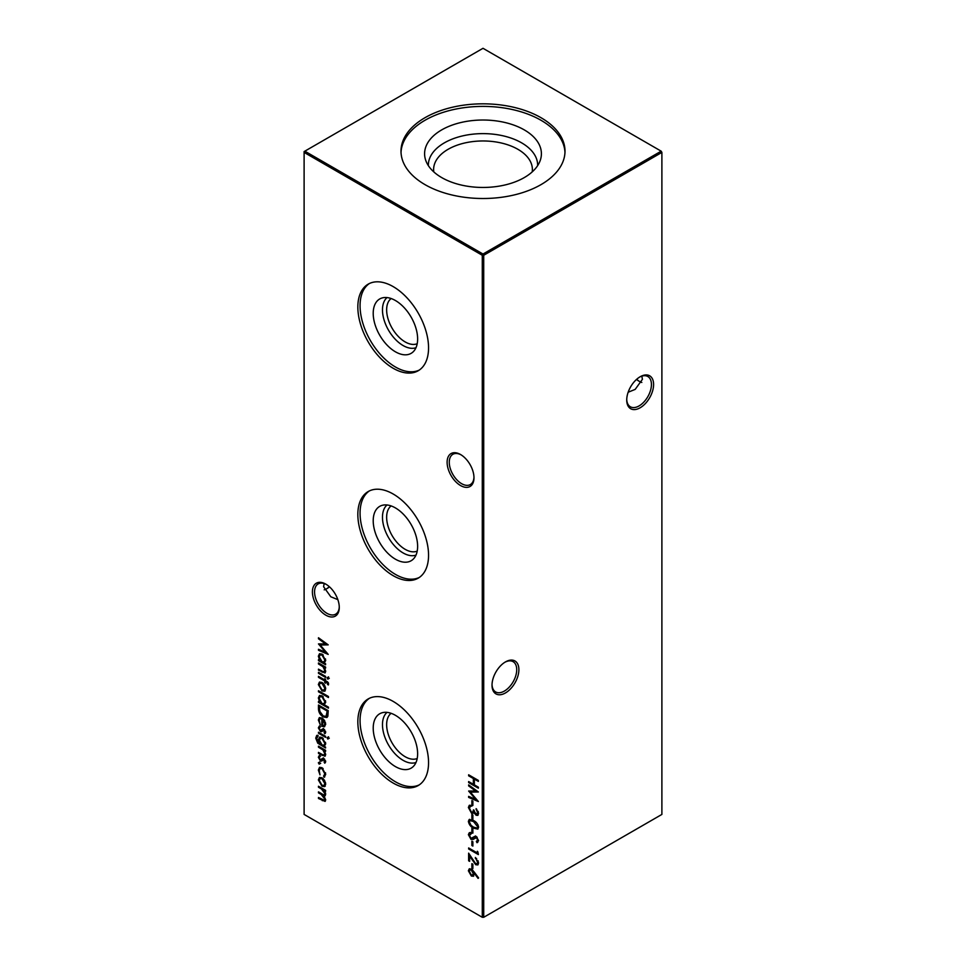 <?xml version="1.0" encoding="UTF-8"?>
<svg xmlns="http://www.w3.org/2000/svg" width="966" height="966" viewBox="0 0 966 966"><rect width="100%" height="100%" fill="white"/><g stroke="black" fill="none" stroke-linecap="round" stroke-linejoin="round"><path stroke-width="1.45" d="M460.553 485.548A18.994 10.964 60 0 1 447.113 462.279A18.994 10.964 60 0 1 460.553 454.527L460.553 454.527A18.994 10.964 60 0 1 473.98 477.796A18.994 10.964 60 0 1 460.553 485.548M461.096 454.853A17.473 10.095 -120 0 0 452.885 454.286A17.473 10.095 -120 0 0 450.204 468.281A17.473 10.095 -120 0 0 461.627 483.688A17.473 10.095 -120 0 0 470.37 484.546A17.473 10.095 -120 0 0 473.968 477.156M325.844 615.173A18.994 10.964 60 0 1 312.404 591.904A18.994 10.964 60 0 1 325.844 584.152L325.844 584.152A18.994 10.964 60 0 1 339.271 607.421A18.994 10.964 60 0 1 325.844 615.173M326.387 584.478A17.473 10.095 -120 0 0 318.176 583.899A17.473 10.095 -120 0 0 315.508 597.906A17.473 10.095 -120 0 0 326.919 613.301A17.473 10.095 -120 0 0 335.661 614.171A17.473 10.095 -120 0 0 339.271 606.769M636.666 379.3A18.994 10.964 -120 0 0 639.613 381.522M641.81 382.451A17.473 10.095 60 0 1 639.081 381.232L639.081 381.232A17.473 10.095 60 0 1 636.509 379.433M492.032 684.544A17.473 10.095 120 0 0 495.63 691.946A17.473 10.095 120 0 0 504.373 691.076A17.473 10.095 120 0 0 516.725 669.68A17.473 10.095 120 0 0 513.115 661.674A17.473 10.095 120 0 0 504.904 662.253M505.447 661.915L505.447 661.915A18.994 10.964 -60 0 1 518.887 669.68A18.994 10.964 -60 0 1 505.447 692.948A18.994 10.964 -60 0 1 492.02 685.184A18.994 10.964 -60 0 1 505.447 661.915L505.447 661.915M626.729 399.381A17.473 10.095 120 0 0 630.339 406.771A17.473 10.095 120 0 0 639.081 405.913A17.473 10.095 120 0 0 651.434 384.504A17.473 10.095 120 0 0 647.824 376.511A17.473 10.095 120 0 0 639.613 377.078M640.156 376.752L640.156 376.752A18.994 10.964 -60 0 1 653.596 384.504A18.994 10.964 -60 0 1 640.156 407.773A18.994 10.964 -60 0 1 626.729 400.021A18.994 10.964 -60 0 1 640.156 376.752L640.156 376.752M329.491 586.833A17.473 10.095 -60 0 1 326.919 588.632L326.919 588.632A17.473 10.095 -60 0 1 324.19 589.852M326.387 588.922A18.994 10.964 120 0 0 329.334 586.7M337.846 599.632L330.819 596.783L323.574 586.7L324.19 583.549M628.154 392.232L635.181 389.395L642.426 379.3L641.81 376.148M417.626 338.981A31.395 18.125 60 0 1 413.303 351.684A31.395 18.125 60 0 1 388.501 346.528A31.395 18.125 60 0 1 373.214 313.346A31.395 18.125 60 0 1 382.258 297.914A31.395 18.125 60 0 1 405.442 309.072A31.395 18.125 60 0 1 417.626 338.981M415.984 347.712A29.101 16.808 60 0 1 394.188 338.076A29.101 16.808 60 0 1 382.476 309.881A29.101 16.808 60 0 1 387.04 297.588M417.203 343.715A26.167 15.106 60 0 1 397.424 335.516A26.167 15.106 60 0 1 386.642 309.881A26.167 15.106 60 0 1 391.121 298.53M419.28 370.075A50.003 28.871 60 0 1 381.172 355.295A50.003 28.871 60 0 1 360.064 305.751A50.003 28.871 60 0 1 369.338 283.545M428.554 347.869A50.003 28.871 60 0 1 418.193 370.751A50.003 28.871 60 0 1 379.662 357.36A50.003 28.871 60 0 1 357.843 307.043A50.003 28.871 60 0 1 368.191 284.149A50.003 28.871 60 0 1 406.722 297.54A50.003 28.871 60 0 1 428.554 347.869M417.626 546.382A31.395 18.125 60 0 1 413.303 559.085A31.395 18.125 60 0 1 388.501 553.916A31.395 18.125 60 0 1 373.214 520.746A31.395 18.125 60 0 1 382.258 505.315A31.395 18.125 60 0 1 405.442 516.472A31.395 18.125 60 0 1 417.626 546.382M415.984 555.112A29.101 16.808 60 0 1 394.188 545.464A29.101 16.808 60 0 1 382.476 517.269A29.101 16.808 60 0 1 387.04 504.976M417.203 551.115A26.167 15.106 60 0 1 397.424 542.916A26.167 15.106 60 0 1 386.642 517.269A26.167 15.106 60 0 1 391.121 505.918M419.28 577.463A50.003 28.871 60 0 1 381.172 562.695A50.003 28.871 60 0 1 360.064 513.151A50.003 28.871 60 0 1 369.338 490.945M428.554 555.257A50.003 28.871 60 0 1 418.193 578.151A50.003 28.871 60 0 1 379.662 564.76A50.003 28.871 60 0 1 357.843 514.431A50.003 28.871 60 0 1 368.191 491.549A50.003 28.871 60 0 1 406.722 504.94A50.003 28.871 60 0 1 428.554 555.257M417.626 753.782A31.395 18.125 60 0 1 413.303 766.485A31.395 18.125 60 0 1 388.501 761.317A31.395 18.125 60 0 1 373.214 728.135A31.395 18.125 60 0 1 382.258 712.715A31.395 18.125 60 0 1 405.442 723.86A31.395 18.125 60 0 1 417.626 753.782M415.984 762.5A29.101 16.808 60 0 1 394.188 752.864A29.101 16.808 60 0 1 382.476 724.669A29.101 16.808 60 0 1 387.04 712.377M417.203 758.503A26.167 15.106 60 0 1 397.424 750.304A26.167 15.106 60 0 1 386.642 724.669A26.167 15.106 60 0 1 391.121 713.319M419.28 784.863A50.003 28.871 60 0 1 381.172 770.083A50.003 28.871 60 0 1 360.064 720.539A50.003 28.871 60 0 1 369.338 698.346M428.554 762.657A50.003 28.871 60 0 1 418.193 785.551A50.003 28.871 60 0 1 379.662 772.148A50.003 28.871 60 0 1 357.843 721.831A50.003 28.871 60 0 1 368.191 698.937A50.003 28.871 60 0 1 406.722 712.34A50.003 28.871 60 0 1 428.554 762.657M441.704 129.891A58.407 33.713 180 0 1 510.386 123.962A58.407 33.713 180 0 1 540.344 160.127A58.407 33.713 180 0 1 524.297 177.575A58.407 33.713 180 0 1 465.89 185.979A58.407 33.713 180 0 1 425.656 160.127A58.407 33.713 180 0 1 441.704 129.891M428.361 165.633A54.651 31.552 180 0 1 444.36 142.859A54.651 31.552 180 0 1 504.288 136.109A54.651 31.552 180 0 1 537.639 165.633M433.806 171.912A49.375 28.509 180 0 1 433.625 169.473A49.375 28.509 180 0 1 448.079 149.319A49.375 28.509 180 0 1 501.897 143.137A49.375 28.509 180 0 1 532.375 169.473A49.375 28.509 180 0 1 532.194 171.912M401.023 152.447A82.001 47.346 180 0 1 425.016 120.267A82.001 47.346 180 0 1 513.344 109.762A82.001 47.346 180 0 1 564.977 152.447M425.016 117.695A82.001 47.346 180 0 1 514.383 107.431A82.001 47.346 180 0 1 565.001 151.167A82.001 47.346 180 0 1 540.984 184.639A82.001 47.346 180 0 1 451.617 194.903A82.001 47.346 180 0 1 400.999 151.167A82.001 47.346 180 0 1 425.016 117.695M325.711 774.418L324.045 777.219L323.598 776.109L325.554 773.428L324.842 773.838L322.052 768.719L320.084 768.525L319.227 770.602L320 774.877L318.357 770.083L319.492 767.415L321.98 767.668L325.711 774.418M324.673 777.014L324.045 777.219L324.769 776.797L324.322 775.734M323.598 776.109L324.842 773.838M319.975 756.523L319.227 757.718L320.374 759.819L322.753 758.262L323.851 758.515L325.711 761.667L324.697 763.188L323.888 759.554L321.509 761.111L320.41 760.858L318.357 757.259L319.311 755.472L319.818 756.607L320.531 756.185M324.093 762.15L325.554 760.749M324.661 759.167L322.004 760.822M321.05 759.94L322.753 758.262M317.983 736.261L316.606 738.555L319.843 743.675L318.478 739.606L319.553 737.191L322.052 737.469L325.711 743.82L324.347 746.271L325.59 747.998L317.766 743.192L315.737 738.157L316.715 735.464L317.983 735.259L317.403 736.442L318.116 736.02M327.824 737.203L328.585 738.567L327.824 739.075L327.088 737.698L328.549 736.78M328.585 738.567L327.824 739.075L328.549 738.652L327.8 737.287M319.227 720.394L320.314 724.935L318.357 720.02L319.263 717.726L322.016 718.004L324.383 720.31L325.711 724.283L324.31 726.782L321.847 726.251L321.847 718.909L319.963 718.704L319.227 720.394M324.709 726.613L321.847 726.251M328.452 707.172L328.452 708.175L318.478 702.415L318.478 701.413L319.71 702.125L318.357 697.983L319.444 695.58L322.052 695.846L325.711 702.27L324.214 704.721L328.452 707.172M324.54 685.003L325.711 688.818L324.54 691.258L322.016 690.919L318.357 684.568L319.372 682.177L322.016 682.419L324.54 685.003M318.478 672.312L325.59 676.417L325.59 677.432L318.478 673.326L318.478 672.312M471.879 800.572L472.869 801.152L472.869 805.475L471.879 804.895L471.879 800.572M471.879 814.398L472.869 814.978L472.869 819.301L471.879 818.721L471.879 814.398M471.879 828.224L472.869 828.804L472.869 833.127L471.879 832.547L471.879 828.224M471.879 841.193L472.869 841.76L472.869 846.083L471.879 845.504L471.879 841.193M477.615 862.372L475.369 857.458L478.605 863L477.82 864.92L475.719 864.727L469.633 856.13L469.633 861.346L468.631 860.778L468.631 853.147L475.634 863.664L476.987 863.797L478.182 860.887M474.173 871.996L478.605 877.913L478.085 878.384L474.149 873.143L473.4 876.259L471.36 876.029L468.377 870.801L469.222 868.881L471.348 869.11L474.173 871.996M325.59 663.751L325.59 664.753L318.478 660.647L318.478 659.645L319.71 660.358L318.357 656.216L319.444 653.813L322.052 654.079L325.711 660.503L324.274 662.99L325.59 663.751M327.824 677.287L328.585 678.651L327.824 679.158L327.088 677.782L328.549 676.864M328.585 678.651L327.824 679.158L328.549 678.736L327.8 677.371M468.631 774.792L478.363 780.407L478.363 781.422L474.366 779.115L474.366 784.875L478.363 787.181L478.363 788.184L468.631 782.569L468.631 781.566L473.376 784.295L473.376 778.536L468.631 775.807L468.631 774.792M304.109 152.411L304.109 814.423L482.288 917.289L482.288 255.278L304.109 152.411L304.109 151.577L304.833 151.167L483 254.034L661.167 151.167L483 48.3L304.833 151.167L304.109 152.411M318.478 786.239L325.59 790.345L325.59 791.359L324.347 790.635L325.711 794.257L323.996 795.875L325.711 799.884L325.059 801.406L318.478 798.484L318.478 797.469L324.371 800.331L324.842 799.196L321.243 794.463L318.478 792.869L318.478 791.854L322.089 793.943C323.622 795.115 324.54 794.982 324.842 793.581L321.473 788.981L318.478 787.254L318.478 786.239M325.059 795.803L323.996 795.875L325.373 795.501M325.554 793.158L324.371 794.68L325.554 793.014M323.441 671.889L324.842 670.585L322.958 666.709L318.478 663.968L318.478 662.954L325.59 667.059L325.59 668.074L324.31 667.325L325.711 671.261L324.974 672.988L318.478 670.163L318.478 669.148L323.441 671.889L325.071 671.467M318.478 638.768L318.478 637.753L328.211 644.853L320.229 645.022L328.211 654.405L318.478 650.287L318.478 649.273L325.482 652.231L318.478 643.911L325.494 643.887L318.478 638.768L319.191 638.272M471.879 863.652L472.869 864.232L472.869 868.555L471.879 867.975L471.879 863.652M477.361 851.275L478.363 854.584L468.631 848.969L468.631 847.955L477.361 853.002L477.361 851.275M470.997 833.718L469.379 835.24L471.034 838.391L474.861 836.339L476.335 836.568L478.605 840.649L476.963 842.69L476.359 841.434L477.615 839.949L476.383 837.594L473.086 839.442L471.01 839.394L468.377 834.672L469.247 832.777L470.502 832.475L470.997 833.718L470.031 833.972L470.913 833.477M471.988 838.548L472.785 838.102M477.759 842.376L476.963 842.69L477.687 842.267L477.119 841.096M476.359 841.434L477.711 840.758M477.192 837.244L475.127 837.607M468.377 821.329L469.21 819.47L473.497 820.52C476.25 821.776 477.965 824.022 478.605 827.234L477.759 829.118L473.497 828.152C470.72 826.836 469.017 824.553 468.377 821.329L469.609 819.313M476.081 814.241L477.615 812.865L476.117 808.639L478.605 813.42L477.772 815.376L476.081 815.244L474.077 812.78L471.517 813.191L468.377 807.491L469.259 805.342L471.251 805.403L469.379 808.083L471.432 812.128L472.748 812.225L473.497 809.858L476.081 814.241L477.349 814M474.801 812.37L473.775 813.215M471.963 805.994L469.911 806.513M468.631 785.889L468.631 784.875L478.363 791.975L470.382 792.144L478.363 801.526L468.631 797.409L468.631 796.395L475.634 799.353L468.631 791.033L475.646 791.009L468.631 785.889L469.355 785.394M328.585 683.831L328.404 684.954L327.486 684.435L327.703 683.542L325.59 681.465L325.59 683.191L324.709 682.684L324.709 680.958L318.478 677.359L318.478 676.345L324.709 679.955L324.709 678.796L325.59 679.303L325.59 680.45L328.585 683.831M318.478 690.75L328.452 696.51L328.452 697.524L318.478 691.765L318.478 690.75M318.478 708.489L318.478 705.011L328.211 710.626L327.86 716.253L326.858 717.509L323.224 716.965C320.084 714.949 318.502 712.123 318.478 708.489L319.191 705.422M319.975 727.144L319.227 728.34L320.374 730.441L322.753 728.883L323.851 729.137L325.711 732.288L324.697 733.81L323.888 730.163L321.509 731.721L320.41 731.479L318.357 727.881L319.311 726.094L319.818 727.217L320.531 726.806M324.093 732.771L325.554 731.31M324.661 729.789L322.004 731.443M321.05 730.562L322.753 728.883M318.478 732.228L325.59 736.333L325.59 737.348L318.478 733.242L318.478 732.228M323.441 755.146L324.842 753.83L322.958 749.954L318.478 747.213L318.478 746.199L325.59 750.304L325.59 751.319L324.31 750.57L325.711 754.506L324.974 756.233L318.478 753.408L318.478 752.393L323.441 755.146L325.071 754.712M319.166 762.295L319.975 763.695L319.166 764.166L318.357 762.766L319.879 761.884M319.975 763.695L319.166 764.166L319.879 763.756L319.07 762.355M324.54 780.347L325.711 784.163L324.54 786.602L322.016 786.264L318.357 779.912L319.372 777.521L322.016 777.763L324.54 780.347M483.712 917.289L661.891 814.423L661.891 152.411L483.712 255.278L483.712 917.289L482.288 917.289L483.712 917.289M483 254.034L482.288 255.278L483.712 255.278L483 254.034M661.167 151.167L661.891 152.411L661.167 151.167M478.363 780.588L475.091 778.705L474.366 779.115M478.363 787.362L469.355 782.158L468.631 782.569M473.376 778.536L474.089 778.125L474.089 783.885L473.376 784.295M474.089 778.125L469.355 775.384L468.631 775.807M325.59 790.526L324.347 790.635M325.373 801.116L319.191 798.073L318.478 798.484M324.371 800.331L324.842 799.196M324.25 795.73L319.191 792.446L318.478 792.869M324.576 790.514L319.191 786.831L318.478 787.254M329.297 678.241L328.549 678.736M325.59 667.24L324.31 667.325M325.3 672.698L319.191 669.74L318.478 670.163M324.153 671.479L324.842 670.585M324.504 667.216L323.67 666.286L322.958 666.709M323.67 666.286L319.191 663.545L318.478 663.968M325.59 663.932L319.191 660.237L318.478 660.647M319.263 657.375L319.07 655.805L318.357 656.216M319.07 655.805L319.818 653.644M323.26 655.008L320.446 654.755M324.335 661.65L325.506 658.933M322.016 661.686L323.996 661.915L324.842 660.007L322.04 655.081L320.048 654.9L319.227 656.759L322.016 661.686M325.554 659.597L324.842 660.007M322.765 654.658L322.04 655.081M327.836 644.588L320.229 645.022M327.426 653.354L319.191 649.864L318.478 650.287M326.134 651.857L325.482 652.231M320.289 644.986L319.36 643.911M319.191 638.357L326.218 643.477L325.494 643.887M474.765 872.793L474.149 873.143M473.738 875.993L471.36 876.029M472.084 875.619L471.034 874.822M469.524 872.479L469.102 870.39L468.377 870.801M469.102 870.39L469.621 868.724M472.531 870.052L470.406 869.847M472.024 869.69L470.031 869.968L469.379 871.429L471.311 874.991L473.304 874.701L473.968 873.167L472.99 870.535M472.579 875.111L473.243 873.578L471.311 870.1M473.968 873.167L473.243 873.578M472.869 867.722L471.879 867.975M472.591 867.565L472.591 864.075M476.612 858.448L475.369 858.472M478.122 864.667L475.719 864.727M476.431 864.304L475.429 863.532M469.633 860.525L468.631 860.778M469.355 860.356L469.355 854.33M476.987 863.797L478.327 861.962M478.363 853.751L469.355 848.546L468.631 848.969M478.085 852.157L477.361 853.002M472.869 845.25L471.879 845.504M472.591 845.093L472.591 841.603M469.536 836.266L469.102 834.25L468.377 834.672M469.102 834.25L469.633 832.62M471.722 833.296L470.104 834.829M472.7 838.126L475.574 835.928M477.083 841.012L477.615 839.949M475.84 837.196L477.095 837.184L475.26 837.534M473.461 839.188L471.01 839.394M471.734 838.983L470.816 838.259M472.869 832.294L471.879 832.547M472.591 832.137L472.591 828.647M478.073 828.876L473.497 828.152M474.209 827.741L471.239 825.483M469.561 823.008L469.102 820.907M477.289 827.729L478.327 826.268L478.037 824.928M476.286 822.537L474.209 821.112L470.43 820.448M477.615 826.691L473.497 821.535L470.019 820.593L469.379 821.933L471.046 825.314L473.497 827.15L476.987 828.007L478.327 826.268M472.869 818.468L471.879 818.721M472.591 818.311L472.591 814.809M476.806 813.819L477.615 812.865M478.327 812.442L478.17 811.38M476.781 809.267L476.117 809.641M478.098 815.111L476.081 815.244M476.806 814.833L475.912 814.121M473.968 813.106L471.517 813.191M472.241 812.768L471.275 812.032M469.548 809.387L469.102 807.069L468.377 807.491M469.102 807.069L469.645 805.197M472.748 812.225L474.149 810.245M472.869 804.642L471.879 804.895M472.591 804.485L472.591 800.983M477.989 791.709L470.382 792.144M477.578 800.476L469.355 796.986L468.631 797.409M476.286 798.979L475.634 799.353M470.442 792.108L469.512 791.033M469.355 785.479L476.371 790.599L475.646 791.009M325.59 676.598L319.191 672.916L318.478 673.326M328.561 684.218L327.486 684.435M328.211 684.025L328.428 683.119L327.703 683.542M326.568 682.044L327.293 681.622L328.404 682.853M327.293 681.622L325.59 681.465M325.59 682.358L324.709 682.684M325.433 682.274L325.433 680.547L324.709 680.958M325.433 680.547L319.191 676.949L318.478 677.359M325.433 679.219L324.709 679.955M325.264 690.835L322.016 690.919M322.729 690.509L321.533 689.591M319.287 685.775L319.07 684.145L318.357 684.568M319.07 684.145L319.758 682.008M323.26 683.373L320.422 683.071M324.347 689.845L325.506 687.224M322.004 689.905L324.008 690.11L324.842 688.299L322.004 683.433L320.024 683.216L319.227 685.063L322.004 689.905M325.554 687.889L324.842 688.299M322.729 683.01L322.004 683.433M328.452 696.691L319.191 691.342L318.478 691.765M328.452 707.353L319.191 702.004L318.478 702.415M319.263 699.143L319.07 697.573L318.357 697.983M319.07 697.573L319.818 695.399M323.26 696.776L320.446 696.522M324.335 703.417L325.506 700.7M322.016 703.453L323.996 703.683L324.842 701.775L322.04 696.848L320.048 696.667L319.227 698.527L322.016 703.453M325.554 701.364L324.842 701.775M322.765 696.426L322.04 696.848M327.22 717.255L323.224 716.965M323.936 716.555L322.137 715.19M320.241 712.691L319.191 708.078M326.399 716.108L327.655 714.731L327.933 710.65L320.193 706.182L319.48 706.593L319.722 711.242L323.224 715.963L326.061 716.361L327.208 711.061L319.48 706.593M327.933 710.65L327.208 711.061M327.655 714.731L326.931 715.142M319.372 721.554L319.07 719.598L318.357 720.02M319.07 719.598L319.674 717.557M322.559 725.84L322.559 718.499L321.847 718.909M322.559 718.499L319.963 718.704M324.371 725.43L325.494 722.689M322.716 719.525L322.716 725.756L324.045 725.707L324.842 723.836L322.716 719.525L323.429 719.115M324.793 720.974L324.178 721.336M325.554 723.425L324.842 723.836M325.373 733.315L324.817 732.373L325.554 731.371L324.805 732.361M324.6 729.753L323.888 730.163M323.96 729.656L323.224 730.405L323.96 729.656M322.221 731.31L320.41 731.479M321.123 731.057L320.314 730.405M319.239 728.557L319.07 727.47L318.357 727.881M319.07 727.47L320.036 725.671M323.465 728.473L321.787 729.741M329.297 738.145L328.549 738.652M325.59 736.515L319.191 732.82L318.478 733.242M325.59 747.177L318.478 742.769L317.766 743.192M316.691 739.594L316.45 737.734L315.737 738.157M316.45 737.734L317.126 735.307M319.372 740.584L319.191 739.195L318.478 739.606M319.191 739.195L319.939 737.034M323.248 738.386L320.857 737.819L319.348 740.161L322.076 744.967L324.045 745.209L324.842 743.397L322.016 738.459L320.144 738.229M324.045 745.209L325.506 742.323M325.554 742.975L324.842 743.397M322.741 738.036L322.016 738.459M325.59 750.485L324.31 750.57M325.3 755.955L319.191 752.985L318.478 753.408M324.153 754.724L324.842 753.83M324.504 750.461L323.67 749.531L322.958 749.954M323.67 749.531L319.191 746.79L318.478 747.213M325.373 762.693L324.817 761.751M324.6 759.131L323.888 759.554M323.96 759.035L323.224 759.795L323.96 759.035M322.221 760.689L320.41 760.858M321.123 760.435L320.314 759.783M319.239 757.936L319.07 756.849L318.357 757.259M319.07 756.849L320.036 755.062M323.465 757.851L321.787 759.119M320.688 763.285L319.879 763.756M325.554 773.428L325.518 772.776M323.103 768.513L322.052 768.719M322.765 768.308L320.483 768.381M319.299 771.52L319.07 769.673L318.357 770.083M319.07 769.673L319.855 767.258M325.264 786.191L322.016 786.264M322.729 785.853L321.533 784.935M319.287 781.12L319.07 779.49L318.357 779.912M319.07 779.49L319.758 777.352M323.26 778.717L320.422 778.415M324.347 785.189L325.506 782.569M322.004 785.249L324.008 785.455L324.842 783.643L322.004 778.777L320.024 778.56L319.227 780.407L322.004 785.249M325.554 783.233L324.842 783.643M322.729 778.355L322.004 778.777M323.042 800.295L322.33 800.705M321.968 794.052L321.243 794.463M322.185 788.558L321.473 788.981M322.825 671.841L322.113 672.251M321.763 665.031L321.05 665.453M474.258 837.003L473.533 837.413M474.209 821.112L473.497 821.535M327.933 711.435L327.208 711.845M320.664 744.327L319.951 744.75M322.825 755.086L322.113 755.497M321.763 748.276L321.05 748.698M323.996 661.915L324.721 661.493M320.048 654.9L320.772 654.489M470.031 869.968L470.744 869.557M475.2 837.57L475.912 837.148M476.987 828.007L477.711 827.584M470.019 820.593L470.744 820.182M324.008 690.11L324.733 689.7M320.024 683.216L320.736 682.805M323.996 703.683L324.721 703.26M320.048 696.667L320.772 696.257M326.061 716.361L326.774 715.951M324.045 725.707L324.769 725.297M324.322 732.663L325.035 732.252M323.139 730.115L323.851 729.704M321.123 730.525L321.847 730.103M324.322 762.041L325.035 761.631M323.139 759.493L323.851 759.083M321.123 759.904L321.847 759.493M320.084 768.525L320.809 768.115M324.008 785.455L324.733 785.044M320.024 778.56L320.736 778.149"/></g></svg>
